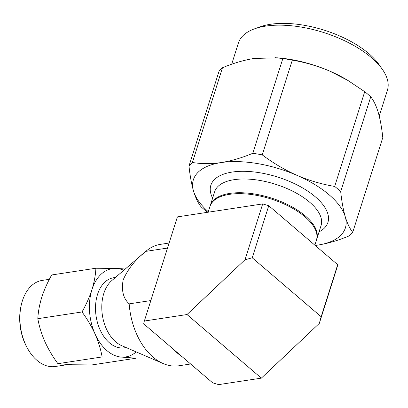 <?xml version="1.0" encoding="UTF-8"?>
<svg xmlns="http://www.w3.org/2000/svg" width="408" height="408" viewBox="0 0 408 408"><rect width="100%" height="100%" fill="white"/><g stroke="black" fill="none" stroke-linecap="round" stroke-linejoin="round"><path stroke-width="0.61" d="M314.843 245.147L316.43 240.144A55.825 25.505 -162.4 0 0 305.041 216.903A55.825 25.505 -162.4 0 0 248.992 194.228A55.825 25.505 -162.4 0 0 210.008 206.382L208.156 212.211M261.35 378.129L218.693 384.616A83.737 38.26 17.6 0 1 212.629 382.806L143.713 323.85A83.737 38.26 17.6 0 1 144.356 321.025L177.388 216.888L262.696 203.918A83.737 38.26 -162.4 0 1 268.76 205.724L337.676 264.68A83.737 38.26 -162.4 0 1 337.034 267.51L319.311 323.371L261.35 378.129L187.007 314.537L144.356 321.025M187.007 314.537L244.973 259.779L262.696 203.918M268.76 205.724L252.241 257.79L321.162 316.746L337.676 264.68M321.162 316.746L319.311 323.371M244.973 259.779L252.241 257.79M163.18 363.564A61.409 40.066 81.4 0 1 153.076 357.143A61.409 40.066 -98.6 0 1 129.168 303.863C123.257 298.452 121.258 290.455 123.17 279.863C128.051 268.796 135.604 259.299 145.819 251.369A61.409 40.066 -98.6 0 1 146.084 251.139L111.69 280.679A35.45 23.129 81.4 0 0 103.805 293.464A35.45 23.129 81.4 0 0 115.724 341.873A35.45 23.129 81.4 0 0 121.558 345.581L163.18 363.564A61.409 40.066 81.4 0 0 178.826 365.787L190.638 363.992M115.449 277.45L113.659 277.726A35.45 23.129 81.4 0 0 97.527 294.418A35.45 23.129 81.4 0 0 109.451 342.827A35.45 23.129 81.4 0 0 124.312 347.82L126.103 347.545M49.368 279.312L42.177 280.408A43.544 28.412 81.4 0 0 22.364 300.91A43.544 28.412 81.4 0 0 21.206 305.24A43.544 28.412 81.4 0 0 27.866 349.029A43.544 28.412 81.4 0 0 37.011 360.376A43.544 28.412 81.4 0 0 55.269 366.506L67.952 364.574M146.084 251.139A61.409 40.066 -98.6 0 1 160.364 244.367L169.096 243.041M145.819 251.369L167.499 248.069M150.843 300.569L129.168 303.863M182.044 356.643A61.409 40.066 -98.6 0 1 173.67 349.478M136.19 351.905A44.661 29.141 -98.6 0 1 122.099 357.127A44.661 29.141 -98.6 0 1 95.069 334.004A44.661 29.141 -98.6 0 1 91.953 289.644A44.661 29.141 -98.6 0 1 115.872 268.413A44.661 29.141 -98.6 0 1 123.782 270.29M122.099 357.127L136.094 358.214L91.882 364.936L71.91 364.757L57.916 363.676L102.127 356.949L122.099 357.127M125.292 269L115.872 268.413L95.9 268.24C95.549 275.079 94.233 282.214 91.953 289.644C89.505 297.106 86.2 304.546 82.028 311.962C87.215 319.01 91.56 326.354 95.069 334.004C98.404 341.68 100.756 349.33 102.127 356.949M82.028 311.962L37.817 318.689C38.173 311.85 39.489 304.71 41.764 297.279C44.212 289.818 47.522 282.377 51.688 274.961L95.9 268.24M37.817 318.689C39.188 326.308 41.54 333.958 44.88 341.634C48.384 349.284 52.734 356.628 57.916 363.676M21.206 305.24L20.946 306.428A41.31 26.954 81.4 0 0 27.265 347.968L27.866 349.029M231.668 64.245L238.42 42.957A78.157 35.705 17.6 0 1 254.541 28.83A78.157 35.705 17.6 0 1 265.613 26.117A78.157 35.705 17.6 0 1 371.474 57.686A78.157 35.705 17.6 0 1 382.383 69.386A78.157 35.705 17.6 0 1 387.416 90.219L379.221 116.051M210.166 205.912A55.825 25.505 17.6 0 1 210.304 205.438L214.659 191.709A55.825 25.505 17.6 0 1 234.085 179.683A55.825 25.505 17.6 0 1 309.697 202.23A55.825 25.505 17.6 0 1 321.086 225.471L316.73 239.195A55.825 25.505 17.6 0 1 316.572 239.669M319.051 231.877A61.409 28.055 -162.4 0 0 315.379 196.86A61.409 28.055 -162.4 0 0 232.203 172.059A61.409 28.055 -162.4 0 0 212.629 198.12M210.304 205.438A55.825 25.505 17.6 0 1 229.73 193.412A55.825 25.505 17.6 0 1 305.342 215.959A55.825 25.505 17.6 0 1 316.73 239.195M254.541 28.83L260.212 26.795A72.573 33.155 17.6 0 1 368.791 53.586A72.573 33.155 17.6 0 1 378.925 64.449L382.383 69.386M207.06 211.89A89.321 40.81 17.6 0 1 201.042 206.744C198.109 203.102 195.605 197.88 193.525 191.082C191.515 184.069 190.001 175.715 188.991 166.02L219.04 71.288A89.321 40.81 -162.4 0 1 222.482 67.733C233.325 63.204 243.882 60.109 254.153 58.446L277.496 57.829A79.718 36.419 17.6 0 1 330.006 71.216A79.718 36.419 17.6 0 1 346.912 79.846A79.718 36.419 17.6 0 1 348.218 80.636M275.104 57.65L282.846 58.553A89.321 40.81 -162.4 0 1 292.306 60.149C305.123 62.286 317.689 65.979 330.006 71.216L347.947 80.473L364.726 91.688A89.321 40.81 -162.4 0 1 370.739 96.834C373.672 100.475 376.181 105.698 378.257 112.496C380.266 119.508 381.781 127.862 382.791 137.557L352.741 232.29C349.809 228.648 347.305 223.431 345.224 216.633A79.718 36.419 17.6 0 1 317.628 245.131A79.718 36.419 17.6 0 1 315.211 245.463M352.741 232.29A89.321 40.81 -162.4 0 1 349.299 235.844C338.456 240.373 327.899 243.469 317.628 245.131M370.739 96.834L340.69 191.571C341.7 201.261 343.215 209.615 345.224 216.633A79.718 36.419 17.6 0 0 296.973 175.353C309.29 180.596 321.856 184.283 334.672 186.425L364.726 91.688M292.306 60.149L262.252 154.882C273.151 163.072 284.723 169.896 296.973 175.353A79.718 36.419 17.6 0 0 221.121 162.578C231.397 160.915 241.954 157.82 252.797 153.291L282.846 58.553M222.482 67.733L192.428 162.471C201.353 163.99 210.916 164.026 221.121 162.578A79.718 36.419 17.6 0 0 193.525 191.082A79.718 36.419 17.6 0 0 208.299 211.757M188.991 166.02A89.321 40.81 17.6 0 1 192.428 162.471M340.69 191.571A89.321 40.81 -162.4 0 0 334.672 186.425M262.252 154.882A89.321 40.81 -162.4 0 0 252.797 153.291M346.912 79.846L347.947 80.468"/></g></svg>
